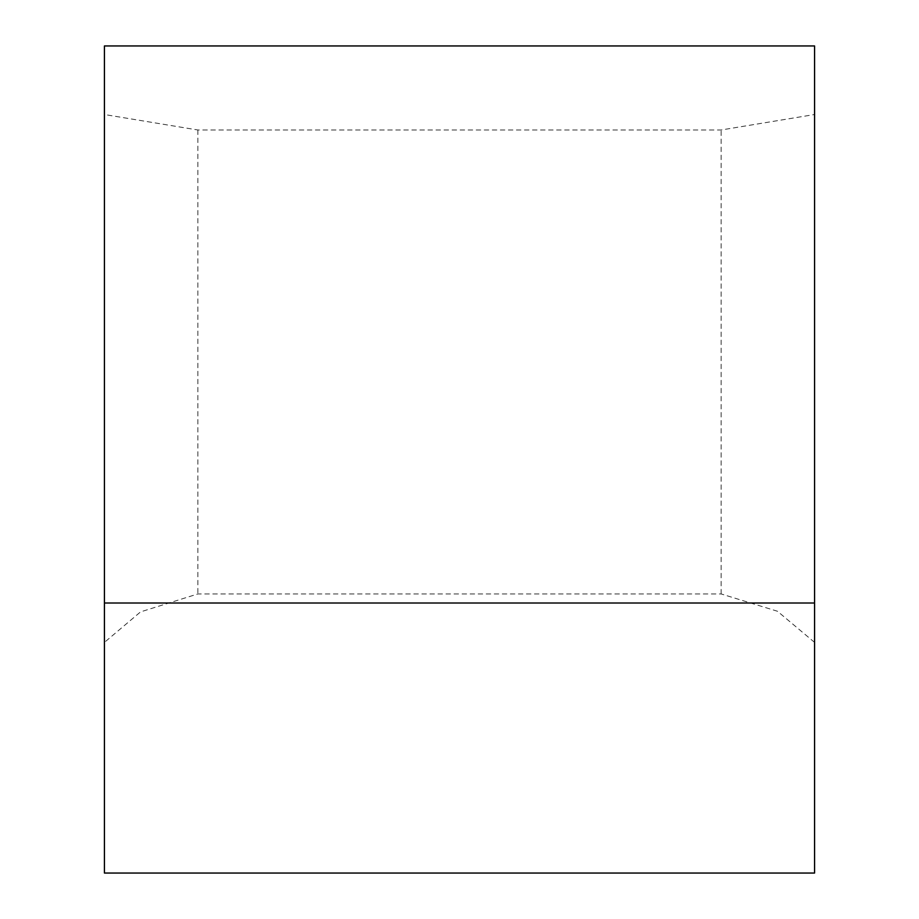 <?xml version="1.0" encoding="UTF-8"?>
<svg xmlns="http://www.w3.org/2000/svg" width="919" height="919" viewBox="0 0 919 919"><rect width="100%" height="100%" fill="white"/><g stroke="black" fill="none" stroke-linecap="round" stroke-linejoin="round"><path stroke-width="0.69" stroke-dasharray="4.59 3.45" d="M814.567 873.05L814.567 114.519L721.128 129.993L197.872 129.993L104.433 114.519L104.433 45.95M814.567 45.95L814.567 114.519M104.433 114.519L104.433 873.05M814.567 642.381L777.428 611.238L721.128 593.938L197.872 593.938L140.538 611.893L104.433 642.381M197.872 129.993L197.872 593.938M721.128 593.938L721.128 129.993"/><path stroke-width="1.38" d="M104.433 603.013L104.433 873.05L814.567 873.05L814.567 45.95L104.433 45.95L104.433 603.013L814.567 603.013"/></g></svg>
